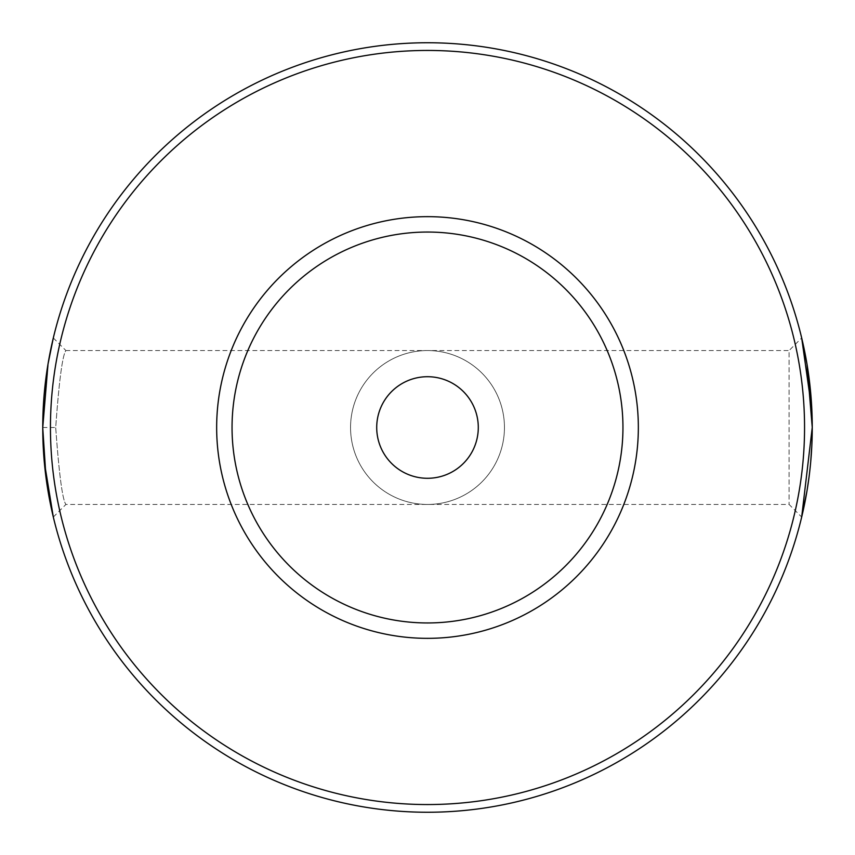 <?xml version="1.0" encoding="UTF-8"?>
<svg xmlns="http://www.w3.org/2000/svg" width="855" height="855" viewBox="0 0 855 855"><rect width="100%" height="100%" fill="white"/><g stroke="black" fill="none" stroke-linecap="round" stroke-linejoin="round"><path stroke-width="0.64" stroke-dasharray="4.28 3.21" d="M42.75 427.596L44.289 461.903M48.094 491.422L45.999 477.357M42.75 427.821L48.393 361.836M53.32 337.949L65.91 350.55C62.479 355.071 59.07 380.721 55.703 427.5C59.07 474.226 62.468 499.876 65.91 504.45C62.479 499.908 59.081 474.29 55.703 427.575C59.07 380.742 62.479 355.06 65.91 350.55L789.09 350.55L789.09 504.45L789.09 350.55L801.68 337.949M427.5 216.657A210.843 210.843 0 0 0 216.657 427.5A210.843 210.843 0 0 0 427.5 638.343A210.843 210.843 0 0 0 638.343 427.5A210.843 210.843 0 0 0 427.5 216.657M427.5 232.047A195.453 195.453 0 0 0 232.047 427.5A195.453 195.453 0 0 0 427.5 622.953A195.453 195.453 0 0 0 622.953 427.5A195.453 195.453 0 0 0 427.5 232.047M427.5 504.45A76.95 76.95 0 0 1 350.55 427.5A76.95 76.95 0 0 1 427.5 350.55A76.95 76.95 0 0 1 504.45 427.5A76.95 76.95 0 0 1 427.5 504.45A76.95 76.95 0 0 1 350.55 427.5A76.95 76.95 0 0 1 427.5 350.55A76.95 76.95 0 0 1 504.45 427.5A76.95 76.95 0 0 1 427.5 504.45M427.5 812.25A384.75 384.75 0 0 0 812.25 427.5A384.75 384.75 0 0 0 427.5 42.75A384.75 384.75 0 0 0 42.75 427.5A384.75 384.75 0 0 0 427.5 812.25A384.75 384.75 0 0 1 42.75 427.5A384.75 384.75 0 0 1 427.5 42.75M811.844 409.866L812.25 427.361M812.154 436.264L811.844 445.199M810.732 461.625L809.012 477.282M427.5 376.713A50.787 50.787 0 0 0 376.713 427.5A50.787 50.787 0 0 0 427.5 478.287A50.787 50.787 0 0 0 478.287 427.5A50.787 50.787 0 0 0 427.5 376.713M53.32 517.051L65.91 504.45L789.09 504.45L801.68 517.051M42.75 427.5L55.703 427.5M427.5 50.445A377.055 377.055 0 0 1 804.555 427.5A377.055 377.055 0 0 1 427.5 804.555A377.055 377.055 0 0 1 50.445 427.5A377.055 377.055 0 0 1 427.5 50.445"/><path stroke-width="1.28" d="M44.289 461.903L53.32 517.051L50.017 501.928M49.996 501.81L48.094 491.422M45.999 477.357L42.75 427.821M806.97 491.016L801.68 517.051L812.25 427.425L806.992 364.134L801.68 337.949L811.844 409.866M812.25 427.361L812.154 436.264M811.844 445.199L810.732 461.625M809.012 477.282L807.024 490.695M427.5 42.75A384.75 384.75 0 0 1 812.25 427.5A384.75 384.75 0 0 1 427.5 812.25A384.75 384.75 0 0 1 42.75 427.5A384.75 384.75 0 0 1 427.5 42.75A384.75 384.75 0 0 1 812.25 427.5A384.75 384.75 0 0 1 427.5 812.25M427.5 638.343A210.843 210.843 0 0 1 216.657 427.5A210.843 210.843 0 0 1 427.5 216.657A210.843 210.843 0 0 1 638.343 427.5A210.843 210.843 0 0 1 427.5 638.343M427.5 232.047A195.453 195.453 0 0 0 232.047 427.5A195.453 195.453 0 0 0 427.5 622.953A195.453 195.453 0 0 0 622.953 427.5A195.453 195.453 0 0 0 427.5 232.047M427.5 376.713A50.787 50.787 0 0 0 376.713 427.5A50.787 50.787 0 0 0 427.5 478.287A50.787 50.787 0 0 0 478.287 427.5A50.787 50.787 0 0 0 427.5 376.713M48.393 361.836L53.32 337.949L47.998 364.166L42.75 427.596M427.5 804.555A377.055 377.055 0 0 0 804.555 427.5A377.055 377.055 0 0 0 427.5 50.445A377.055 377.055 0 0 0 50.445 427.5A377.055 377.055 0 0 0 427.5 804.555"/></g></svg>
